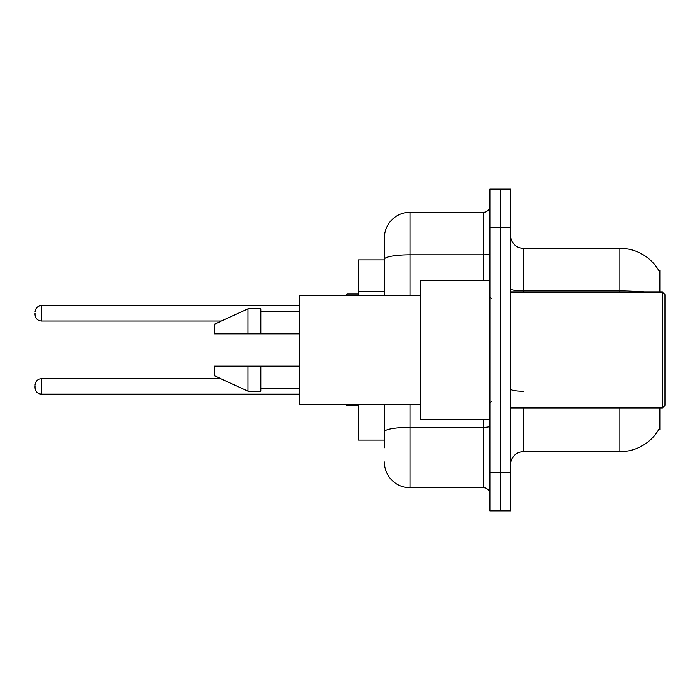 <?xml version="1.0" encoding="UTF-8"?>
<svg xmlns="http://www.w3.org/2000/svg" width="700" height="700" viewBox="0 0 700 700"><rect width="100%" height="100%" fill="white"/><g stroke="black" fill="none" stroke-linecap="round" stroke-linejoin="round"><path stroke-width="1.05" d="M659.855 407.925L659.855 429.809L658.814 429.433A45.054 45.054 0 0 1 619.946 451.692L523.399 451.692A12.871 12.871 0 0 0 510.528 464.573M659.855 292.075L659.855 270.191L658.683 270.349A45.054 45.054 0 0 0 619.946 248.307L523.399 248.307A12.871 12.871 0 0 1 510.528 235.428A12.871 12.871 0 0 0 523.399 248.307L523.399 292.075M384.37 284.078L384.37 252.166L384.37 259.892L358.627 259.892L358.627 295.286M384.37 440.108L358.627 440.108L358.627 404.714M500.229 472.29L500.229 510.912L510.528 510.912L510.528 472.29L500.229 472.29L500.229 510.912L489.93 510.912L489.93 472.29L500.229 472.29L500.229 227.71L500.229 472.29M489.93 472.29L489.93 189.088L500.229 189.088L500.229 227.71L500.229 189.088L510.528 189.088L510.528 472.29M384.37 447.834L384.37 404.714L384.37 447.834M410.113 404.714L410.113 487.742L483.49 487.742A6.44 6.44 0 0 1 489.93 494.174A6.44 6.44 0 0 0 483.49 487.742L483.49 419.51M384.37 295.286L384.37 238.009A25.742 25.742 0 0 1 410.113 212.258L483.49 212.258A6.44 6.44 0 0 0 489.93 205.826M384.37 238.009L384.37 252.166M410.113 487.742A25.742 25.742 0 0 1 384.37 461.991M662.428 292.075L665 294.648L665 405.352L662.428 407.925L662.428 292.075L510.528 292.075M489.93 280.49L420.411 280.49L420.411 419.51L489.93 419.51M420.411 295.286L299.408 295.286L299.408 404.714L420.411 404.714M247.914 333.909L214.445 333.909L214.445 324.257L247.914 308.805L247.914 333.909L299.408 333.909M247.914 308.805L260.794 308.805L260.794 333.909M299.408 366.091L260.794 366.091L260.794 391.195L247.914 391.195L247.914 366.091L214.445 366.091L214.445 375.743L247.914 391.195M214.445 366.091L222.968 366.091M260.794 366.091L247.914 366.091M35 386.426L35 387.721L35 386.426M35 313.311L35 314.598L35 313.311M384.37 291.804L358.627 291.804M523.399 407.925L523.399 451.692M619.946 451.692L619.946 407.925M658.683 270.349A45.054 45.054 0 0 0 619.946 248.307L619.946 290.85L523.399 290.85A12.871 2.231 0 0 1 510.528 288.619M644.087 292.075A45.054 7.822 180 0 0 619.946 290.85L619.946 292.075M510.528 227.71L489.93 227.71M523.399 391.265A12.871 2.231 -0 0 1 510.528 389.025M489.93 426.186A6.44 1.12 0 0 1 483.49 427.306L410.113 427.306A25.742 4.471 180 0 0 384.37 431.777M410.113 212.258L410.113 254.809L483.49 254.809L483.49 212.258M384.37 259.28A25.742 4.471 180 0 1 410.113 254.809L410.113 295.286M483.49 280.49L483.49 254.809A6.44 1.12 0 0 0 489.93 253.689M35 385.14C35.42 381.194 37.564 379.05 41.44 378.709L41.44 394.152L299.408 394.152M347.043 404.714L347.043 405.738L358.627 405.738M299.408 305.585L41.44 305.585L41.44 321.037C37.564 320.688 35.42 318.544 35 314.598M358.627 294L347.043 294L347.043 295.286M510.528 407.925L662.428 407.925M491.216 298.506L489.93 297.22M260.794 311.377L299.408 311.377M260.794 388.623L299.408 388.623M491.216 401.494L489.93 402.78M41.44 378.709L220.867 378.709M41.44 394.152C37.564 393.811 35.42 391.659 35 387.721M347.043 405.738L345.756 404.451M41.44 321.037L221.419 321.037M41.44 305.585C37.564 305.935 35.42 308.079 35 312.025M347.043 294L345.756 295.286"/></g></svg>
